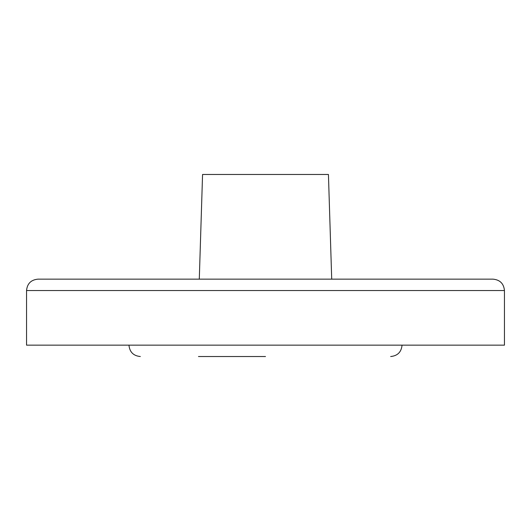 <?xml version="1.0" encoding="UTF-8"?>
<svg xmlns="http://www.w3.org/2000/svg" width="531" height="531" viewBox="0 0 531 531"><rect width="100%" height="100%" fill="white"/><g stroke="black" fill="none" stroke-linecap="round" stroke-linejoin="round"><path stroke-width="0.8" d="M199.291 279.153L202.563 174.473L328.437 174.473L331.709 279.153M265.5 356.527L198.468 356.527M26.55 290.53L26.55 345.15L504.45 345.15L504.45 290.53C503.773 283.62 499.983 279.83 493.073 279.153L37.927 279.153C31.017 279.83 27.227 283.62 26.55 290.53L504.45 290.53M402.04 345.15C401.37 352.06 397.573 355.856 390.663 356.527M128.96 345.15C129.63 352.06 133.427 355.856 140.337 356.527"/></g></svg>

